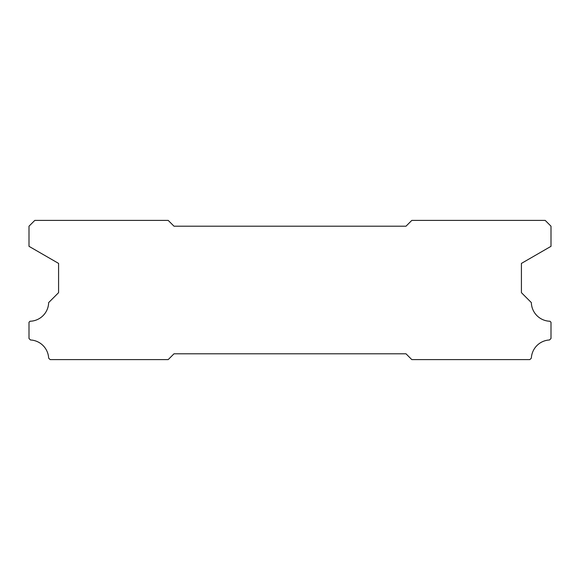 <?xml version="1.0" encoding="UTF-8"?>
<svg xmlns="http://www.w3.org/2000/svg" width="580" height="580" viewBox="0 0 580 580"><rect width="100%" height="100%" fill="white"/><g stroke="black" fill="none" stroke-linecap="round" stroke-linejoin="round"><path stroke-width="0.87" d="M174 353.8L406 353.8L411.8 359.6L529.874 359.6L531.36 358.114A19.14 19.14 0 0 1 549.521 339.974L551 338.495L551 322.248L550 321.248A19.14 19.14 0 0 1 531.345 302.593L521.42 292.668L521.42 263.407L551 246.326L551 226.2L545.2 220.4L411.8 220.4L406 226.2L174 226.2L168.2 220.4L34.8 220.4L29 226.2L29 246.326L58.58 263.407L58.58 292.668L48.655 302.593A19.14 19.14 0 0 1 30.001 321.248L29 322.248L29 338.495L30.479 339.974A19.14 19.14 0 0 1 48.64 358.114L50.127 359.6L168.2 359.6L174 353.8"/></g></svg>
